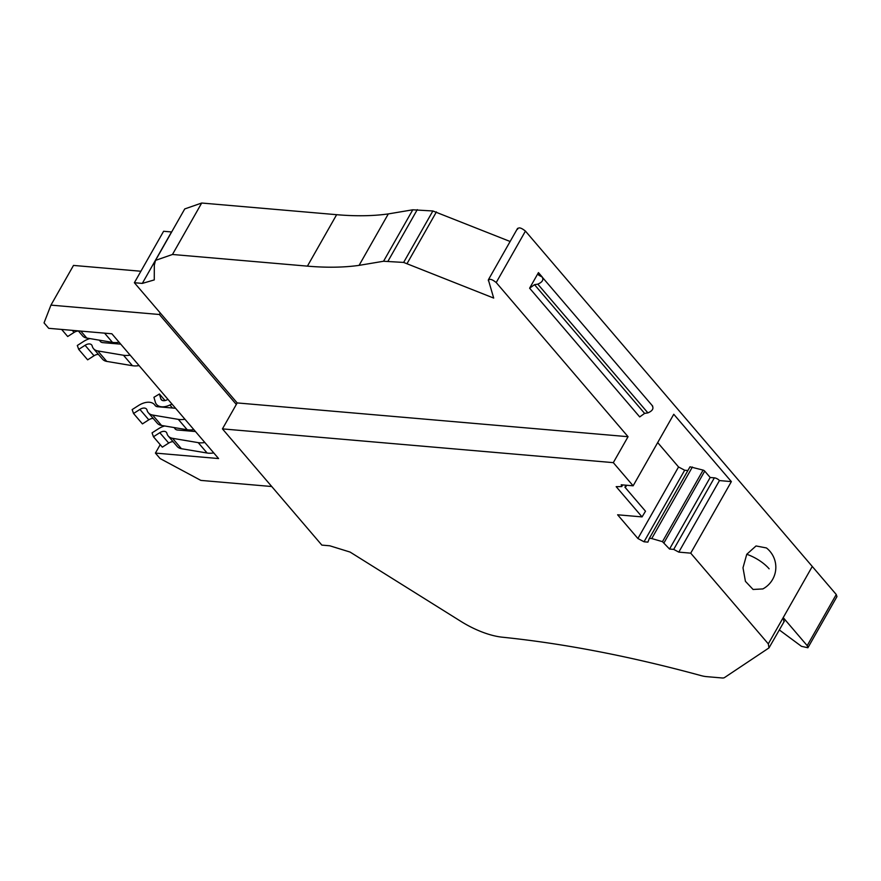 <?xml version="1.0" encoding="UTF-8"?>
<svg xmlns="http://www.w3.org/2000/svg" width="881" height="881" viewBox="0 0 881 881"><rect width="100%" height="100%" fill="white"/><g stroke="black" fill="none" stroke-linecap="round" stroke-linejoin="round"><path stroke-width="1.32" d="M142.304 283.407L134.375 282.724L163.602 231.274L171.531 231.956L142.304 283.407L154.263 279.916L154.307 265.192L155.519 260.38L172.467 254.477L307.414 266.139C326.51 267.78 343.733 267.527 359.085 265.368L383.554 261.25L403.641 262.428L493.69 298.075L488.36 279.806L517.587 228.355M779.366 629.97L801.457 646.324L807.899 647.766L836.95 596.624L836.256 594.51L525.439 231.097L496.212 282.548L628.054 436.701L237.187 402.925L134.375 282.724M155.519 260.38L184.746 208.929L201.694 203.026L336.641 214.689C355.737 216.33 372.96 216.076 388.312 213.918L412.782 209.799L432.868 210.977L510.132 241.493M517.554 229.258C518.435 226.979 521.067 227.595 525.439 231.097M488.327 280.709C489.208 278.429 491.84 279.046 496.212 282.548M237.187 402.925L222.441 428.882L321.851 545.108L329.78 545.791L350.087 552.068L460.774 621.303A52.42 21.353 29.6 0 0 502.379 637.205A947.218 385.746 29.6 0 1 701.001 675.595A24.569 10.01 29.6 0 0 706.529 676.63L722.112 677.974A8.193 3.337 29.6 0 0 724.523 677.566L768.992 647.898L768.298 643.868L690.715 553.158L731.362 481.61L673.767 414.268L633.131 485.816L621.204 484.792L621.788 486.554L616.171 486.653L642.051 516.905L617.625 514.79L637.899 538.511L644.022 541.782L647.898 542.123L649.363 538.346L651.742 538.555L662.468 541.661L669.538 549.039L673.701 549.392L678.799 552.123L690.715 553.158M807.899 647.766L807.194 645.652L783.22 617.614L783.903 621.645M201.694 203.026L172.467 254.477M628.054 436.701L613.308 462.646L633.131 485.816M529.613 288.186L534.503 284.673L644.606 413.409L639.705 416.922L529.613 288.186L538.456 272.603L538.72 275.18L542.09 276.986C543.852 279.762 542.421 282.151 537.795 284.145L647.898 412.881C652.524 410.887 653.955 408.498 652.193 405.712M222.441 428.882L613.308 462.646M236.317 404.445L159.384 314.495L160.254 312.975M159.384 314.495L50.944 305.123L44.05 322.875L48.708 328.316L111.865 333.778L218.576 458.549L155.419 453.087L160.078 458.538L200.846 480.398L271.744 486.521M140.894 271.249L73.497 265.423L50.944 305.123M784.376 621.149L768.992 647.898M657.689 442.57L678.546 466.963L684.669 470.234L687.896 470.52M649.363 538.346L689.999 466.798L703.104 470.113A1.674 0.683 29.6 0 1 704.734 471.126L710.174 477.491L714.348 477.843A4.097 1.674 29.6 0 1 719.447 480.574L678.799 552.123M731.362 481.61L719.447 480.574M644.606 413.409L647.898 412.881M534.503 284.673L537.795 284.145M652.711 406.13L542.09 276.986M710.174 477.491L669.538 549.039M692.389 467.007L651.742 538.555M684.669 470.234L644.022 541.782M678.546 466.963L637.899 538.511M160.21 444.674L155.419 453.087M626.05 485.211L624.926 487.182L645.498 511.222L642.051 516.905M78.321 330.882L82.528 335.804A16.387 9.933 -40.5 0 0 86.79 338.062L112.471 342.379A26.21 15.88 -40.5 0 0 119.111 342.246M78.486 331.069A6.751 4.086 -40.5 0 0 74.07 332.423L72.297 330.353M61.648 329.439L67.694 336.509L74.07 332.423M89.95 338.59A16.387 9.933 -40.5 0 0 83.673 341.41L77.308 345.484L78.706 349.383L85.072 345.297A6.751 4.086 -40.5 0 1 91.646 344.923A6.751 4.086 -40.5 0 1 92.197 346.013A16.387 9.933 -40.5 0 0 93.54 348.678L102.482 359.129A16.387 9.933 -40.5 0 0 106.744 361.397L132.425 365.703A26.21 15.88 -40.5 0 0 139.066 365.582M98.441 354.404A6.751 4.086 -40.5 0 0 94.025 355.759L85.072 345.297M78.706 349.383L87.648 359.833L94.025 355.759M100.632 341.751L100.104 341.134A8.193 4.967 -40.5 0 0 100.346 341.465A8.193 4.967 -40.5 0 0 103.297 342.665L120.741 344.152M100.104 341.134A16.387 9.933 -40.5 0 0 99.63 340.495A16.387 9.933 -40.5 0 0 99.322 340.165M93.54 348.678A16.387 9.933 -40.5 0 0 97.802 350.935L123.483 355.252A26.21 15.88 -40.5 0 0 130.124 355.12M193.853 429.631A26.21 15.88 139.5 0 1 187.213 429.763L161.531 425.446A16.387 9.933 139.5 0 1 157.27 423.188L148.382 412.793A16.387 9.933 139.5 0 1 147.039 410.139A6.751 4.086 139.5 0 0 146.488 409.037A6.751 4.086 139.5 0 0 139.914 409.423L148.801 419.819A6.751 4.086 139.5 0 1 153.228 418.464M175.583 408.266L158.139 406.78A8.193 4.967 139.5 0 1 155.188 405.579A8.193 4.967 139.5 0 1 154.946 405.26A16.387 9.933 139.5 0 0 154.461 404.61A16.387 9.933 139.5 0 0 138.515 405.524L132.139 409.599L133.549 413.497L142.436 423.893L148.801 419.819M133.549 413.497L139.914 409.423M184.955 419.235A26.21 15.88 139.5 0 1 178.314 419.367L152.644 415.05A16.387 9.933 139.5 0 1 148.382 412.793M167.919 399.324A6.751 4.086 139.5 0 1 161.311 399.721A6.751 4.086 139.5 0 1 160.782 398.73L162.203 400.392M172.114 404.214A8.193 4.967 139.5 0 0 169.901 404.985A16.387 9.933 139.5 0 1 156.565 404.434A16.387 9.933 139.5 0 1 155.298 402.033L153.933 397.287L159.428 393.994L160.782 398.73M213.742 452.9A26.21 15.88 139.5 0 1 207.112 453.021L181.431 448.715A16.387 9.933 139.5 0 1 177.169 446.447L168.282 436.062A16.387 9.933 139.5 0 1 166.938 433.408A6.751 4.086 139.5 0 0 166.388 432.318A6.751 4.086 139.5 0 0 159.813 432.692L168.7 443.077A6.751 4.086 139.5 0 1 173.128 441.722M164.681 425.975A16.387 9.933 139.5 0 0 158.415 428.794L152.05 432.868L153.448 436.767L162.335 447.152L168.7 443.077M174.064 427.549A16.387 9.933 139.5 0 1 174.372 427.88A16.387 9.933 139.5 0 1 174.845 428.529A8.193 4.967 139.5 0 0 175.088 428.849A8.193 4.967 139.5 0 0 178.039 430.049L195.483 431.536M153.448 436.767L159.813 432.692M204.866 442.504A26.21 15.88 139.5 0 1 198.225 442.636L172.544 438.32A16.387 9.933 139.5 0 1 168.282 436.062M159.428 393.994L165.044 400.569M746.758 554.281L756.041 545.956L766.437 547.949A24.569 24.569 0 0 1 762.891 588.915L753.09 589.466L745.425 581.328L742.991 567.782L746.758 554.281A24.569 10.01 -150.4 0 1 769.124 568.818M812.271 566.472L768.298 643.868M836.256 594.51L807.194 645.652M336.641 214.689L307.414 266.139M388.312 213.918L359.085 265.368M412.782 209.799L383.554 261.25M417.286 209.634L388.058 261.084M432.868 210.977L403.641 262.428M436.414 211.903L407.187 263.353M538.456 272.603L542.344 277.141M714.348 477.843L673.701 549.392M704.734 471.126L664.087 542.674M703.104 470.113L662.468 541.661M86.79 338.062L80.832 331.091M112.471 342.379L104.575 333.15M106.744 361.397L97.802 350.935M132.425 365.703L123.483 355.252M178.314 419.367L187.213 429.763M152.644 415.05L161.531 425.446M154.946 405.26L155.463 405.866M169.901 404.985L172.478 408.002M198.225 442.636L207.112 453.021M172.544 438.32L181.431 448.715M174.845 428.529L175.374 429.135M621.788 486.554L622.713 484.924M626.633 485.266L625.301 487.611M100.863 341.938L99.63 340.495M154.461 404.61L155.695 406.053M156.565 404.434L158.602 406.813M174.372 427.88L175.605 429.322"/></g></svg>
